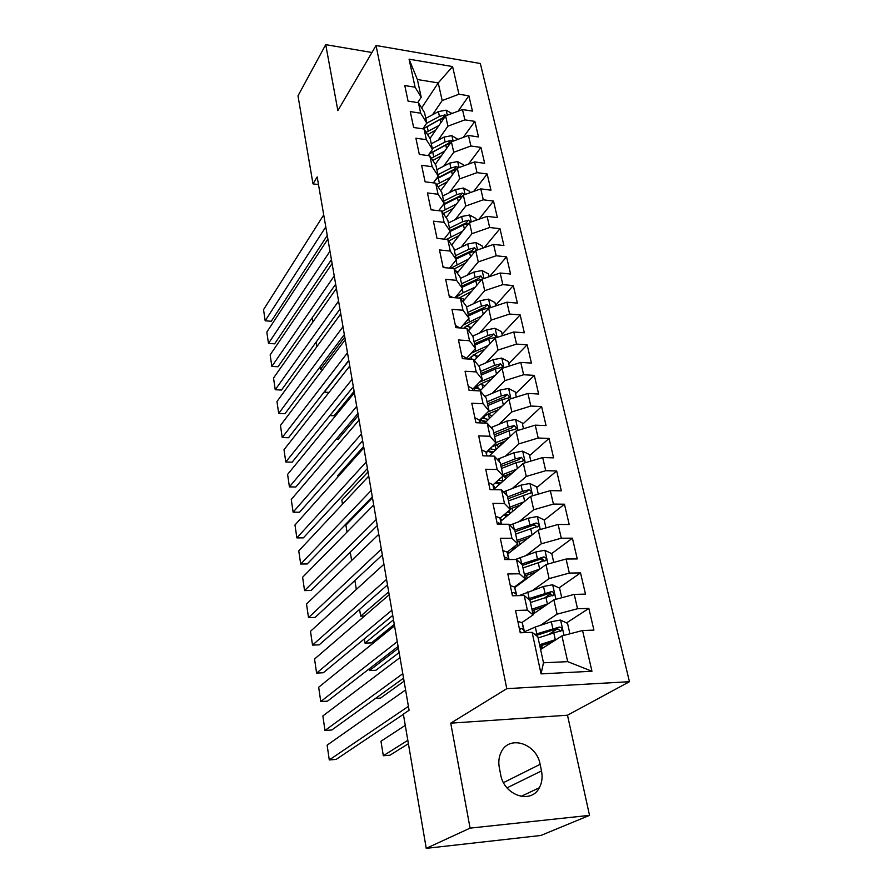 <?xml version="1.0" encoding="UTF-8"?>
<svg xmlns="http://www.w3.org/2000/svg" width="893" height="893" viewBox="0 0 893 893"><rect width="100%" height="100%" fill="white"/><g stroke="black" fill="none" stroke-linecap="round" stroke-linejoin="round"><path stroke-width="1.34" d="M629.453 681.705L480.334 63.503L376.042 45.498L506.789 688.659L629.453 681.705L567.49 715.215L450.742 723.163L470.075 828.124L589.525 815.365L567.49 715.215M589.525 815.365L540.857 835.468L426.24 848.35L470.075 828.124M591.947 671.246L541.058 673.891L532.139 632.356L537.865 636.821L543.48 662.796L567.691 661.646L591.947 671.246L582.56 630.525L593.923 630.112L588.844 608.423L577.537 608.736L574.232 594.381L585.495 594.124L580.528 572.915L569.321 573.072L566.084 559.029L577.258 558.929L572.402 538.189L561.284 538.2L558.114 524.459L569.198 524.504L564.454 504.21L553.414 504.076L550.322 490.637L561.317 490.826L556.674 470.968L545.723 470.7L542.698 457.551L553.604 457.863L549.061 438.43L538.2 438.028L535.231 425.157L546.058 425.604L541.604 406.572L530.822 406.047L527.919 393.445L538.658 394.014L534.304 375.384L523.611 374.736L520.764 362.402L531.424 363.083L527.149 344.832L516.545 344.084L513.754 331.995L524.336 332.788L520.15 314.905L509.624 314.046L506.889 302.202L517.382 303.107L513.285 285.581L502.837 284.621L500.158 273.012L510.584 274.017L506.565 256.849L496.195 255.778L493.572 244.414L503.909 245.519L499.968 228.686L489.677 227.514L487.109 216.374L497.368 217.568L493.505 201.07L483.292 199.809L480.769 188.881L490.96 190.176L487.165 173.99L477.029 172.639L474.563 161.923L484.665 163.296L480.947 147.423L470.89 145.994L468.468 135.479L478.503 136.942L474.853 121.37L464.862 119.863L462.485 109.549L472.453 111.089L468.87 95.808L458.12 111.178M421.63 107.941L438.229 82.915L452.584 66.573L409.072 59.184L415.089 87.201L404.786 85.549L408.068 101.132L418.426 102.728L420.67 113.188L410.278 111.614L413.638 127.498L424.075 129.016L426.363 139.676L415.892 138.192L419.308 154.389L429.823 155.828L432.156 166.701L421.608 165.294L425.09 181.826L435.695 183.165L438.072 194.261L427.446 192.944L430.995 209.81L441.689 211.061L444.111 222.368L433.395 221.163L437.023 238.364L447.795 239.514L450.273 251.056L439.468 249.951L443.174 267.509L454.035 268.559L456.557 280.335L445.663 279.33L449.447 297.257L460.397 298.195L462.976 310.228L451.992 309.324L455.854 327.631L466.894 328.468L469.528 340.746L458.455 339.965L462.407 358.651L473.524 359.366L476.226 371.912L465.063 371.242L469.093 390.341L480.3 390.933L483.057 403.748L471.805 403.212L475.924 422.724L487.232 423.182L490.045 436.275L478.693 435.873L482.901 455.81L494.309 456.144L497.178 469.528L485.736 469.249L490.034 489.632L501.531 489.822L504.478 503.507L492.936 503.373L497.334 524.213L508.932 524.258L511.935 538.256L500.292 538.267L504.791 559.576L516.489 559.476L519.559 573.786L507.827 573.953L512.426 595.765L524.224 595.497L527.372 610.142L515.529 610.466L520.239 632.78L532.139 632.356M452.584 66.573L458.957 94.223L468.87 95.808M426.24 848.35L403.357 714.121L409.094 710.27L317.182 176.959L312.996 183.88L318.488 184.55M430.002 138.46L445.607 115.867L447.906 126.17L438.083 140.223M462.485 109.549L445.607 115.867M464.862 119.863L447.906 126.17M409.072 59.184L417.377 79.522L421.217 97.27L417.712 102.617M415.089 87.201L421.217 97.27M435.293 164.345L451.4 141.775L453.744 152.279L443.687 166.198M468.468 135.479L451.4 141.775M470.89 145.994L453.744 152.279M418.426 102.728L424.555 112.674L426.787 123.044L422.869 128.849M420.67 113.188L426.787 123.044M440.662 190.722L457.305 168.174L459.705 178.89L449.391 192.665M474.563 161.923L457.305 168.174M477.029 172.639L459.705 178.89M424.075 129.016L430.192 138.75L432.469 149.321L428.082 155.583M426.363 139.676L432.469 149.321M446.109 217.624L463.333 195.098L465.766 206.015L455.196 219.656M480.769 188.881L463.333 195.098M483.292 199.809L465.766 206.015M429.823 155.828L435.929 165.328L438.262 176.111L433.362 182.875M432.156 166.701L438.262 176.111M451.635 245.05L469.472 222.558L471.962 233.687L461.101 247.182M487.109 216.374L469.472 222.558M489.677 227.514L471.962 233.687M435.695 183.165L441.789 192.441L444.167 203.425L438.697 210.703M438.072 194.261L444.167 203.425M457.216 273.035L475.735 250.553L478.268 261.906L467.117 275.245M493.572 244.414L475.735 250.553M496.195 255.778L478.268 261.906M441.689 211.061L447.773 220.08L450.195 231.287L444.089 239.123M444.111 222.368L450.195 231.287M462.875 301.577L482.12 279.118L484.709 290.705L473.245 303.877M500.158 273.012L482.12 279.118M502.837 284.621L484.709 290.705M447.795 239.514L453.867 248.276L456.334 259.718L449.525 268.123M450.273 251.056L456.334 259.718M468.602 330.7L488.638 308.252L491.284 320.074L479.474 333.078M506.889 302.202L488.638 308.252M509.624 314.046L491.284 320.074M454.035 268.559L460.085 277.042L462.607 288.718L454.995 297.737M456.557 280.335L462.607 288.718M474.373 360.437L495.291 338L497.993 350.067L485.825 362.882M513.754 331.995L495.291 338M516.545 344.084L497.993 350.067M460.397 298.195L466.425 306.411L469.004 318.321L460.498 327.977M462.976 310.228L469.004 318.321M480.054 390.922L502.089 368.351L504.846 380.675L492.277 393.311M520.764 362.402L502.089 368.351M523.611 374.736L504.846 380.675M466.894 328.468L472.91 336.371L475.534 348.527L466.168 358.707M469.528 340.746L475.534 348.527M484.72 423.081L509.021 399.35L511.834 411.919L498.841 424.365M527.919 393.445L509.021 399.35M530.822 406.047L511.834 411.919M473.524 359.366L479.519 366.967L482.209 379.38L472.654 389.281M476.226 371.912L482.209 379.38M489.185 455.988L516.098 430.995L518.967 443.843L505.505 456.089M535.231 425.157L516.098 430.995M538.2 438.028L518.967 443.843M480.3 390.933L486.272 398.2L489.018 410.88L479.273 420.503M483.057 403.748L489.018 410.88M494.03 489.13L523.331 463.322L526.267 476.438L512.292 488.482M542.698 457.551L523.331 463.322M545.723 470.7L526.267 476.438M487.232 423.182L493.17 430.102L495.972 443.062L486.038 452.371M490.045 436.275L495.972 443.062M500.794 521.255L530.721 496.341L533.713 509.758L519.168 521.59M550.322 490.637L530.721 496.341M553.414 504.076L533.713 509.758M494.309 456.144L500.214 462.697L503.083 475.936L492.936 484.932M497.178 469.528L503.083 475.936M507.704 554.062L538.267 530.096L541.337 543.792L526.133 555.424M558.114 524.459L538.267 530.096M561.284 538.2L541.337 543.792M501.531 489.822L507.414 496.006L510.338 509.535L499.991 518.197M504.478 503.507L510.338 509.535M514.736 587.561L545.98 564.588L549.117 578.597L533.177 590.005M566.084 559.029L545.98 564.588M569.321 573.072L549.117 578.597M508.932 524.258L514.781 530.04L517.761 543.87L507.202 552.187M511.935 538.256L517.761 543.87M532.965 614.205L553.872 599.85L557.076 614.172L540.287 625.379M574.232 594.381L553.872 599.85M577.537 608.736L557.076 614.172M516.489 559.476L522.305 564.845L525.352 578.977L514.558 586.935M519.559 573.786L525.352 578.977M540.6 649.512L561.943 635.905L567.691 661.646M582.56 630.525L561.943 635.905M524.224 595.497L529.995 600.431L533.121 614.886L522.059 622.466M527.372 610.142L533.121 614.886M371.934 52.497L325.722 44.65L297.994 95.852L312.996 183.88M450.742 723.163L506.789 688.659M325.722 44.65L337.867 110.598L376.042 45.498M432.58 114.728L442.18 100.563L438.229 82.915L417.377 79.522M541.058 673.891L543.48 662.796M458.957 94.223L442.18 100.563M500.649 774.532C503.898 795.451 531.078 804.56 539.327 787.771C542.006 782.793 542.732 777.178 541.504 770.927L540.131 764.33C536.626 743.467 509.289 734.615 501.241 752.018C498.886 756.706 498.249 761.975 499.332 767.824L500.649 774.532M588.844 608.423L566.519 622.923M557.5 628.772L548.704 634.488M580.528 572.915L559.029 587.895M550.59 593.767L545.098 597.596M572.402 538.189L551.662 553.604M522.416 565.403L541.08 558.906L543.457 559.744L540.555 561.864M564.454 504.21L544.205 520.217M536.235 526.513L535.153 527.361M556.674 470.968L536.816 487.578M549.061 438.43L529.582 455.631M508.396 474.35L505.259 477.119M541.604 406.572L522.505 424.331M504.121 441.421L498.64 446.522M534.304 375.384L515.562 393.668M527.149 344.832L508.764 363.63M520.15 314.905L502.1 334.183M513.285 285.581L495.57 305.317M506.565 256.849L489.509 276.618M499.968 228.686L484.252 247.618M493.505 201.07L478.983 219.22M487.165 173.99L473.725 191.392M480.947 147.423L468.49 164.122M474.853 121.37L463.288 137.388M408.425 706.352L329.283 759.943L336.148 759.407L403.39 714.322M517.84 621.428L522.159 622.689L523.521 627.656M405.589 689.932L327.128 745.142L329.283 759.943M524.47 632.624L523.622 629.565L520.943 628.404L519.603 629.788M519.916 631.239L521.635 632.735M569.913 633.829L567.557 623.414L560.424 620.055L551.327 621.751L535.32 627.009L524.403 631.809M407.822 740.319L383.32 755.735L380.965 741.235L405.277 725.362M556.663 639.276L539.573 644.746M383.32 755.735L389.928 755.221L408.402 743.702M552.343 642.034L539.852 646.063M538.099 637.937L561.797 630.402C562.233 628.438 561.418 627.332 559.342 627.076L534.818 634.443M536.146 635.481L556.64 628.828L559.197 629.878M540.31 645.907L542.151 647.269L540.533 649.189M402.788 673.679L324.985 730.474L331.805 730.016L403.569 678.155M510.283 585.585L514.591 587.025L516.031 592.383M400.019 657.583L322.864 715.94L324.985 730.474M516.545 595.664L516.02 593.733L513.341 592.45L512.002 593.767M512.303 595.185L512.682 595.754M397.273 641.643L320.754 701.53L327.519 701.139L398.099 646.465M502.893 550.546L507.191 552.131L508.709 557.868M394.55 625.859L318.667 687.242L320.754 701.53M508.809 559.543L505.907 557.277L504.578 558.538M561.753 597.73L559.576 588.152L552.521 584.792L543.513 586.467L519.045 595.609M548.179 603.757L531.893 609.216M543.882 606.704L532.206 610.645M530.453 602.552L553.861 594.861C554.263 592.963 553.448 591.892 551.416 591.635L528.143 598.846M529.46 599.973L548.782 593.477L551.238 594.425M532.384 611.504L534.728 612.989M553.76 562.434L551.774 553.66L544.775 550.289L535.867 551.952L515.373 559.487M539.952 569.02L524.381 574.456M375.585 698.371L380.541 698.092L404.082 681.192M535.722 572.134L524.716 575.996M515.685 586.098L516.299 586.411M522.974 567.937L546.103 560.101C546.471 558.259 545.656 557.221 543.67 556.975L521.445 564.063M522.595 581.455L522.997 580.718M525.129 577.927L526.859 578.653M522.985 581.499L522.081 581.399M391.86 610.232L316.602 673.076L323.322 672.753L392.741 615.389M495.66 516.254L499.946 517.996L501.531 524.102M389.192 594.76L314.548 659.034L316.602 673.076M499.946 517.996L501.263 524.224L498.629 522.885L497.301 524.079M386.546 579.423L312.517 645.103L319.192 644.858L387.484 584.893M488.583 482.722L492.847 484.598L494.175 489.699M383.934 564.242L310.507 631.306L312.517 645.103M492.958 489.677L490.469 489.632M545.947 527.908L544.138 519.916L537.206 516.534L528.399 518.174L509.825 525.14M531.971 535.019L517.025 540.444M398.412 648.24L369.49 670.554L375.964 670.252L399.149 652.526M527.819 538.278L517.382 542.084M507.581 551.885L509.066 552.979M515.138 531.715L533.556 525.073L535.845 525.821M515.897 547.554L514.335 546.572M516.612 544.775L518.833 545.322M514.971 548.347L512.504 548.012M515.652 534.07L538.501 526.1C538.847 524.303 538.033 523.298 536.09 523.052L514.781 530.051M369.211 668.846L369.49 670.554M538.3 494.142L536.66 486.875L529.795 483.493L521.077 485.122L503.518 491.898M511.946 508.217L512.682 511.354M524.224 501.743L509.825 507.157M393.512 619.809L365.036 643.116L371.477 642.871L394.293 624.363M520.161 505.137L510.204 508.898M500.069 518.13L502 520.251M508.017 498.752L526.189 491.954L528.667 489.855L522.45 491.351L507.626 496.988M508.463 514.87L505.025 513.988M507.213 512.158L510.93 512.816M507.257 515.875L505.349 515.574L505.695 517.181M503.563 515.205L505.349 515.574M508.474 500.917L531.067 492.813C531.38 491.083 530.576 490.09 528.667 489.855M364.344 638.852L365.036 643.116M381.333 549.206L308.509 617.621L315.129 617.431L382.338 554.977M481.651 449.893L485.915 451.914L486.942 455.921M378.766 534.315L306.522 604.048L308.509 617.621M530.822 461.089L529.337 454.537L522.539 451.155L513.91 452.762L497.234 459.393M504.232 475.969L505.639 478.894M497.568 482.309L496.43 483.314M516.69 469.16L502.781 474.574M388.689 591.869L360.66 616.137L364.478 616.036M512.705 472.676L501.933 476.951M493.148 484.754L495.102 488.181M501.029 466.47L518.967 459.538L521.4 457.361L515.261 458.857L500.627 464.606M500.973 483.013L496.184 482.064M498.327 480.155L503.217 481.037M499.801 484.039L498.551 483.816L498.785 484.932M495.235 482.901L498.551 483.816M501.464 468.457L516.121 462.719L522.271 461.234L523.789 460.241L521.4 457.361M359.566 609.406L360.66 616.137M376.232 519.559L304.558 590.597L311.144 590.463L377.27 525.62M474.875 417.757L479.117 419.911L479.876 422.88C479.988 419.342 483.66 415.993 490.916 412.823L498.372 409.742M373.709 504.947L302.615 577.246L304.558 590.597M523.499 428.74L522.171 422.869L515.428 419.487L506.9 421.083L491.005 427.58M496.296 444.58L498.752 447.103M491.373 451.456L490.402 452.349M509.356 437.257L495.883 442.66M505.449 440.885L491.876 446.902M487.076 451.4L486.462 454.024M486.652 454.783L487.388 455.932M487.779 450.742L493.595 451.903M490.849 447.862L491.094 449.012L489.911 448.744M494.197 434.846L511.901 427.792L514.29 425.548L508.217 427.055L493.773 432.904M491.094 449.012L495.715 449.927M492.579 452.84L491.887 452.706L492.021 453.354M487.411 451.088L491.887 452.706M494.588 436.677L509.055 430.828L515.138 429.332L516.656 428.35L514.29 425.548M354.878 580.495L356.329 589.447M371.209 490.458L300.684 564.019L307.214 563.952L372.303 496.809M468.233 386.301L472.475 388.578L472.966 390.542M368.742 476.114L298.764 550.892L300.684 564.019M516.333 397.061L515.149 391.86L508.474 388.466L500.024 390.051L484.832 396.447M488.348 413.995L491.943 416.026M485.256 421.228L484.452 421.998M502.212 405.991L487.991 411.896M480.613 420.201L486.372 421.463M484.14 416.529L484.586 418.605L482.41 417.98M487.5 403.882L504.98 396.704L507.324 394.393L501.319 395.9L487.065 401.861M484.586 418.605L488.449 419.442M480.579 420.268L485.357 422.222M487.868 405.545L502.145 399.595L508.162 398.099L509.68 397.117L507.324 394.393M350.268 552.097L351.63 560.514M366.286 461.904L296.867 537.887L303.352 537.876L367.436 468.524M461.737 355.492L465.956 357.881L466.213 358.897M363.864 447.828L294.98 524.984L296.867 537.887M509.311 366.052L508.273 361.475L501.654 358.082L493.293 359.645L478.726 365.951M480.657 384.068L485.022 385.832M347.02 532.083L345.892 525.162L372.47 497.781M495.235 375.373L479.496 382.182M491.474 379.235L484.296 382.282C478.637 384.771 475.143 387.54 473.815 390.587M474.451 390.464L475.266 390.665M477.621 386.066L478.201 388.79L475.556 387.93M480.947 373.542L498.205 366.242L500.504 363.875L494.566 365.382L480.49 371.432M478.201 388.79L481.405 389.549M474.016 390.129L474.708 390.643M481.271 375.049L495.369 369.01L501.319 367.503L502.837 366.532L500.504 363.875M361.464 433.875L293.116 512.18L299.557 512.225L362.647 440.751M455.363 325.32L459.571 327.82M359.075 420.056L291.263 499.488L293.116 512.18M502.435 335.668L501.542 331.705L494.979 328.311L486.707 329.863L472.698 336.092M473.312 354.733L478.157 356.374M342.488 504.177L341.829 500.102L368.016 471.917M488.415 345.368L471.203 353.248M484.72 349.33L477.811 352.355L468.479 359.042M470.656 359.187L468.914 358.473M474.518 343.805L491.563 336.404L493.829 333.971L487.946 335.478L474.049 341.628M474.808 345.178L488.739 339.039L494.622 337.521L496.128 336.561L493.829 333.971M356.72 406.36L289.421 486.897L295.817 486.998L357.948 413.47M449.134 295.75L452.941 297.559M354.376 392.786L287.602 474.406L289.421 486.897M495.704 305.908L494.934 302.526L488.438 299.133L480.244 300.673L466.548 306.935M466.258 325.956L471.392 327.575M338.034 476.762L337.822 475.444L363.63 446.478M481.762 315.966L462.954 325.186M478.135 320.018L471.459 323.02L463.612 328.211M468.222 314.671L485.055 307.159L487.277 304.658L481.461 306.176L467.731 312.416M468.479 315.888L482.231 309.659L488.058 308.152L489.565 307.192L487.277 304.658M352.054 379.335L285.793 462.016L292.145 462.172L353.327 386.691M443.017 266.773L445.841 267.766M349.766 366.007L283.996 449.726L285.793 462.016M489.107 276.752L488.46 273.928L482.019 270.534L473.904 272.064L460.375 278.404M459.46 297.749L464.762 299.378M475.255 287.133L463.099 292.759L455.207 297.749M471.694 291.285L459.047 298.083M462.038 286.106L478.681 278.493L480.858 275.937L475.098 277.455L461.536 283.773M462.273 287.189L475.857 280.871L481.952 279.308M482.812 278.884L480.858 275.937M347.489 352.791L282.221 437.537L288.528 437.749L348.795 360.37M345.223 339.697L280.458 425.448L282.221 437.537M482.633 248.176L482.12 245.888L475.723 242.505L467.698 244.012L454.325 250.431M455.743 270.959L458.265 271.762M468.881 258.87L450.809 268.246M336.092 439.334L338.034 439.401L358.294 415.502M465.387 263.111L454.303 268.927M455.988 258.088L472.419 250.386L474.563 247.785L468.87 249.303L455.475 255.699M456.189 259.037L469.606 252.652L475.255 251.134M476.817 250.174L474.563 247.785M342.99 326.726L278.705 413.448L284.967 413.716L344.341 334.529M340.769 313.856L276.964 401.549L278.705 413.448M476.293 220.158L475.891 218.394L469.562 215.012L461.603 216.508L448.398 222.993M451.222 244.459L451.914 244.704M462.652 231.164L446.556 239.38M329.919 415.58L334.149 415.747L354.119 391.29M459.214 235.484L448.822 240.998M450.05 230.617L466.291 222.826L468.39 220.169L462.753 221.687L449.514 228.161M449.983 231.566L463.478 224.98L468.725 223.496M470.689 222.123L468.39 220.169M338.581 301.108L275.245 389.739L281.462 390.051L339.954 309.123M336.393 288.472L273.537 378.029L275.245 389.739M470.075 192.698L469.796 191.426L463.512 188.043L455.631 189.528L442.582 196.092M456.546 203.972L441.946 211.44M348.839 360.683L324.304 392.172L329.026 392.407M453.175 208.382L443.408 213.617M443.81 203.905L460.275 195.801L462.34 193.089L456.758 194.618L443.676 201.159M442.883 205.144L457.473 197.833L462.351 196.382M464.561 194.663L462.34 193.089M334.239 275.937L271.84 366.409L278.013 366.755L335.656 284.153M332.096 263.524L270.155 354.878L271.84 366.409M463.98 165.763L463.802 164.971L457.573 161.588L449.782 163.062L436.878 169.692M450.563 177.316L436.61 184.561M344.776 337.052L320.576 369.2L322.842 369.334M447.248 181.804L438.061 186.771M436.565 178.466L454.37 169.279L456.401 166.533L450.887 168.051L437.95 174.671M435.951 179.303L451.579 171.21L456.111 169.793M458.489 167.75L456.401 166.533M320.185 366.744L320.576 369.2M329.975 251.212L268.48 343.425L274.62 343.827L331.426 259.617M327.876 239L266.828 332.073L268.48 343.425L274.62 343.827M457.997 139.341L451.758 135.636L444.033 137.098L431.274 143.784M444.703 151.151L431.352 158.206M340.769 313.8L316.959 346.584L316.167 342.03M441.455 155.717L432.792 160.45M429.31 153.842L448.587 143.271L450.574 140.469L445.116 141.998L432.335 148.673M429.165 154.042L445.797 145.09L450.016 143.717M452.472 141.384L450.574 140.469M325.789 226.9L265.176 320.81L271.282 321.257L327.262 235.495M323.712 214.9L263.547 309.637L265.176 320.81L271.282 321.257M452.025 113.467L446.042 110.174L438.385 111.614L425.782 118.367M438.965 125.478L426.162 132.354M435.762 130.11L427.602 134.631M424.008 128.268L442.906 117.742L444.859 114.896L439.456 116.425L426.664 123.245M423.159 128.882L440.126 119.461L444.044 118.122M446.5 115.532L444.859 114.896M312.226 317.729L312.907 321.938M507.012 787.849L541.504 770.927M503.507 782.614L540.131 764.33M523.477 627.411L524.582 632.624M522.159 622.689L523.622 629.565M519.737 629.219L520.943 628.404M564.019 635.37L560.603 620.133M536.782 633.773L535.32 627.009M552.823 628.538L551.327 621.751M555.29 639.678L553.783 632.847M556.64 628.828L559.342 627.076M515.975 592.126L516.734 595.664M514.591 587.025L516.02 593.733M512.091 593.365L513.341 592.45M508.642 557.589L509.055 559.543M507.191 552.131L508.575 558.705M504.612 558.292L505.907 557.277M555.926 599.292L552.7 584.87M529.158 598.489L527.73 591.869M544.987 593.108L543.513 586.467M547.398 604.014L545.913 597.317M548.782 593.477L551.416 591.635M548.012 564.019L544.953 550.378M521.702 563.974L520.295 557.5M519.804 583.073L519.949 583.732M537.307 558.449L535.867 551.952M539.673 569.109L538.222 562.568M541.08 558.906L543.67 556.975M497.323 523.979L498.629 522.885M492.847 484.598L493.929 489.699M540.276 529.527L537.374 516.623M514.256 529.527L513.029 523.856M514.748 548.324L514.368 546.583M512.325 548.157L512.749 550.099M529.806 524.537L528.399 518.174M532.105 534.929L530.699 528.567M533.556 525.073L536.09 523.052M532.697 495.771L529.962 483.582M506.9 495.459L505.918 490.927M507.693 515.507L507.458 514.424M509.256 510.45L509.702 512.549M522.45 491.351L521.077 485.122M524.671 501.375L523.331 495.291M485.915 451.914L486.763 455.921M525.285 462.73L522.706 451.233M499.689 462.116L498.953 458.678M502.011 476.918L502.893 480.97M515.261 458.857L513.91 452.762M517.404 468.535L516.121 462.719M479.117 419.911L479.753 422.88M518.029 430.404L515.607 419.565M492.646 429.488L492.132 427.111M495.157 445.105L496.117 449.559M508.217 427.055L506.9 421.083M510.283 436.387L509.055 430.828M472.475 388.578L472.888 390.542M510.93 398.747L508.642 388.555M485.747 397.552L485.446 396.179M488.449 414.017L489.409 418.493M501.319 395.9L500.024 390.051M503.317 404.909L502.145 399.595M465.956 357.881L466.168 358.897M503.976 367.749L501.821 358.171M482.053 384.403L482.845 388.064M482.153 380.954L481.885 379.704M494.566 365.382L493.293 359.645M496.497 374.078L495.369 369.01M497.167 337.387L495.146 328.401M471.225 356.218L471.872 359.265M475.79 355.369L476.416 358.249M475.679 350.96L475.221 348.873M487.946 335.478L486.707 329.863M489.81 343.883L488.739 339.039M490.491 307.639L488.594 299.222M464.963 326.961L465.253 328.334M469.651 326.894L470.109 329.015M469.327 321.569L468.702 318.667M481.461 306.176L480.244 300.673M483.258 314.291L482.231 309.659M483.95 278.493L482.175 270.624M463.623 298.965L463.925 300.361M463.099 292.759L462.306 289.075M475.098 277.455L473.904 272.064M476.84 285.28L475.857 280.871M477.532 249.928L475.891 242.583M457.707 271.561L457.863 272.253M457.004 264.507L456.044 260.075M468.87 249.303L467.698 244.012M470.544 256.86L469.606 252.652M471.258 221.933L469.718 215.09M451.01 236.812L449.905 231.667M462.753 221.687L461.603 216.508M464.371 228.988L463.478 224.98M465.097 194.473L463.668 188.122M445.149 209.643L444.044 204.542M456.758 194.618L455.631 189.528M458.321 201.651L457.473 197.833M459.047 167.549L457.729 161.678M439.389 182.987L438.307 177.986M450.887 168.051L449.782 163.062M452.383 174.849L451.579 171.21M453.131 141.139L451.914 135.725M433.741 156.844L432.681 151.933M445.116 141.998L444.033 137.098M446.567 148.551L445.797 145.09M447.315 115.23L446.199 110.252M428.194 131.182L427.155 126.359M439.456 116.425L438.385 111.614M440.852 122.743L440.126 119.461M521.032 796.389L539.327 787.771M542.073 646.923L541.75 645.438M560.268 631.384L561.797 630.402M534.661 612.754L534.07 609.997M552.466 595.832L553.861 594.861M527.216 578.385L526.546 575.326M544.819 561.05L546.103 560.101M519.871 544.518L519.19 541.404M537.329 527.026L538.501 526.1M529.995 493.717L531.067 492.813M522.807 461.112L523.789 460.241M515.763 429.187L516.656 428.35M508.854 397.921L509.68 397.117M502.089 367.291L502.837 366.532M495.448 337.297L496.128 336.561M488.94 307.895L489.565 307.192"/></g></svg>
